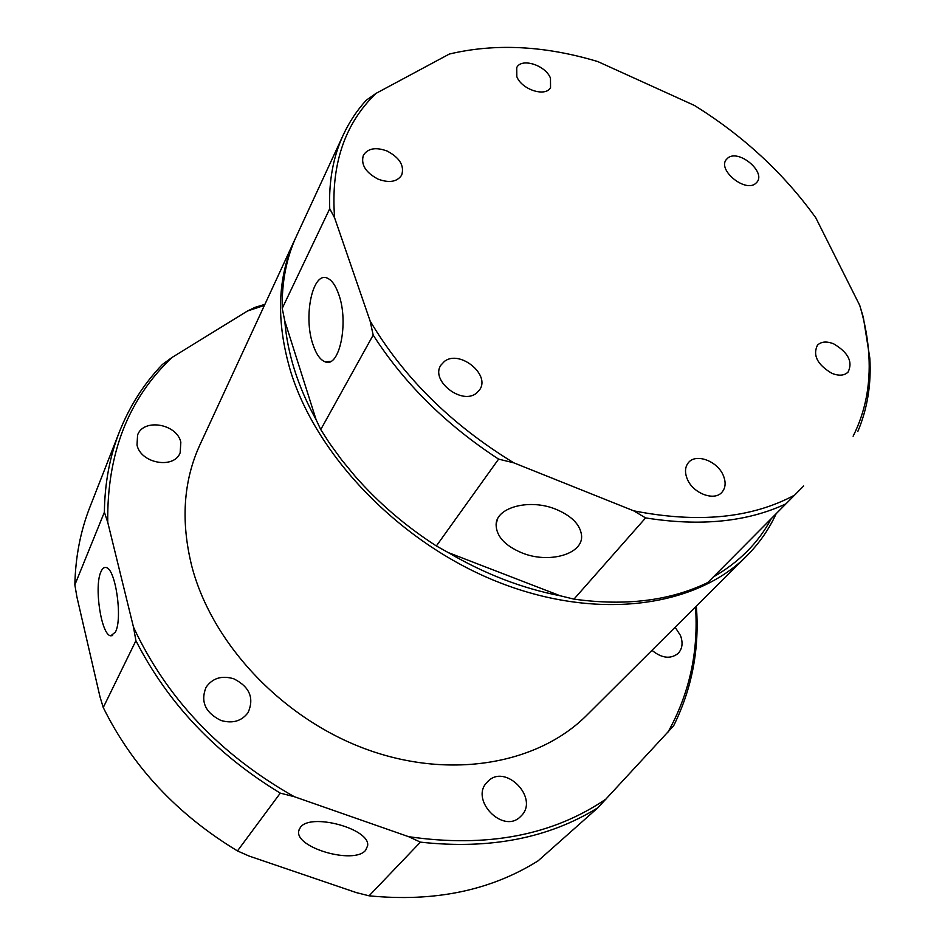<?xml version="1.0" encoding="UTF-8"?>
<svg xmlns="http://www.w3.org/2000/svg" width="945" height="945" viewBox="0 0 945 945"><rect width="100%" height="100%" fill="white"/><g stroke="black" fill="none" stroke-linecap="round" stroke-linejoin="round"><path stroke-width="1.42" d="M316.091 419.651L284.799 321.04C286.04 336.94 289.276 353.206 294.497 369.849C299.754 386.505 306.948 403.102 316.091 419.651L320.745 429.573L329.521 443.205L341.665 459.908L355.025 476.138C378.449 502.858 405.559 526.129 436.366 545.962L448.178 552.541C484.62 573.898 521.935 588.31 560.101 595.752L573.969 599.13C625.72 606.288 670.359 600.736 707.888 582.474L785.945 503.839C747.223 521.923 700.446 526.613 645.612 517.907L573.969 599.13M776.14 513.749C769.017 529.342 759.237 543.363 746.833 555.825C696.548 606.584 599.035 621.089 500.767 583.089C402.582 545.194 317.355 457.947 290.729 371.751C275.905 321.725 277.263 277.712 294.805 239.687L295.679 237.845M294.805 239.687L199.974 444.717C183.306 480.97 180.625 521.64 191.929 566.716C212.341 644.313 283.075 719.263 367.345 749.633C451.686 780.05 538.685 763.584 586.774 715.235L746.833 555.825M100.961 571.725C93.827 586.384 101.292 635.524 110.825 635.808L115.432 632.051C122.826 618.408 115.538 568.465 106.123 567.555C104.104 567.035 102.391 568.429 100.961 571.725M300.297 827.536L298.833 830.643C293.93 847.535 354.351 865.088 365.691 850.181L367.617 845.751C370.688 828.836 310.007 812.346 300.297 827.536M220.882 720.444C232.564 723.823 241.625 721.2 248.086 712.577C254.394 698.083 249.634 686.826 233.793 678.793C221.744 675.25 212.495 678.097 206.034 687.322C200.34 701.615 205.289 712.66 220.882 720.444M521.12 815.972C539.701 798.206 505.067 762.78 487.714 781.609L487.478 781.858C468.933 799.116 503.083 834.919 520.648 816.445L521.12 815.972M651.955 650.314C661.724 658.263 670.418 659.326 678.037 653.527C682.373 648.872 683.188 642.872 680.483 635.512L675.132 627.22M137.013 445.036C140.793 463.534 173.998 469.37 180.141 452.832L180.838 442.189C176.833 423.703 143.451 418.033 137.568 435.078L137.013 445.036M538.154 860.8L597.878 807.762C548.655 838.286 489.498 849.744 420.419 842.137L369.082 895.813C434.298 902.239 490.656 890.58 538.154 860.8M696.335 606.111C699.654 648.565 692.083 688.468 673.62 725.831L597.878 807.762M264.423 305.389L247.484 310.999L255.055 307.338L264.895 304.361M119.495 431.641L89.952 506.981C80.479 531.09 75.446 557.042 74.856 584.849L104.387 512.202C104.718 483.273 109.75 456.423 119.495 431.641C129.737 405.937 144.065 383.528 162.481 364.392L172.002 357.47L247.484 310.999M135.915 640.698L103.253 707.533C132.595 766.738 177.329 814.531 237.467 850.925L280.287 793.139C215.909 753.98 167.785 703.174 135.915 640.698L133.493 627.149L107.754 522.361L104.387 512.202M172.002 357.47C128.26 398.92 106.844 453.883 107.754 522.361M133.493 627.149C166.686 698.308 220.279 754.819 294.261 796.682L280.287 793.139M420.419 842.137L408.583 836.668L294.261 796.682M408.583 836.668C486.923 848.043 552.837 835.439 606.324 798.832M668.044 732.056C689.448 693.488 698.603 651.766 695.532 606.914M369.082 895.813L356.265 892.588L249.126 856.064L237.467 850.925M103.253 707.533L100.016 696.902L76.923 597.016L74.856 584.849M707.888 582.474L713.38 576.946C739.108 562.169 758.398 542.737 771.285 518.651L785.945 503.839M378.189 179.184C389.328 183.212 397.16 181.853 401.672 175.132C404.578 165.753 399.711 157.709 387.072 151.023C375.803 146.9 367.9 148.306 363.376 155.263C360.671 164.584 365.609 172.569 378.189 179.184M476.54 393.085L479.54 389.919C490.939 374.728 459.459 349.272 444.386 361.451L440.961 365.101C429.951 380.422 461.916 405.594 476.54 393.085M723.35 475.595C717.621 461.113 696.016 452.986 688.468 462.589C685.03 466.83 684.593 472.228 687.18 478.796C692.72 493.278 714.302 501.571 721.945 492.25C725.618 487.904 726.091 482.352 723.35 475.595M833.762 343.885C826.662 341.062 821.229 341.499 817.437 345.208C812.582 355.344 817.401 364.723 831.919 373.346C838.912 376.098 844.275 375.697 848.031 372.129C853.063 361.959 848.303 352.544 833.762 343.885M727.945 157.921L726.268 159.575C717.409 169.982 745.085 192.674 755.563 183.543L757.016 182.101C766.017 171.742 738.695 149.05 727.945 157.921M516.82 76.639C521.652 89.692 545.832 97.394 550.545 87.495L550.474 78.151C545.513 65.146 521.416 57.515 516.738 67.579L516.82 76.639M338.771 294.462C335.794 285.898 332.144 280.547 327.832 278.397C312.83 270.069 302.967 316.303 313.008 344.641C316.221 354.257 320.272 359.986 325.163 361.829C339.397 368.432 349.071 322.623 338.771 294.462M556.298 509.426C530.039 498.358 496.491 507.099 496.113 524.369C496.16 536.087 504.689 545.548 521.699 552.778C548.927 564.153 584.187 554.089 581.494 534.835C579.946 524.416 571.548 515.946 556.298 509.426M803.663 486.013L755.279 534.752L803.663 486.013M853.122 436.212C865.372 411.736 870.617 384.839 868.88 355.521C867.888 339.007 864.84 322.292 859.737 305.377L863.34 317.402L869.825 358.131C871.384 384.402 867.38 408.854 857.812 431.487M343.33 134.792L296.517 235.99C286.524 257.524 281.764 281.657 282.224 308.365L329.734 208.703C328.695 181.192 333.219 156.551 343.33 134.792C349.307 121.964 356.926 110.447 366.211 100.253L375.968 93.413L449.336 54.042C495.369 43.127 544.887 45.655 597.878 61.602L694.398 105.438C743.242 135.796 783.7 173.242 815.771 217.775L859.737 305.377M436.366 545.962L498.594 459.116C445.934 424.683 404.129 383.339 373.18 335.085L320.745 429.573M373.18 335.085L370.086 320.91L334.624 217.917L329.734 208.703M370.086 320.91C403.55 377.421 451.45 424.742 513.808 462.837L498.594 459.116M645.612 517.907L633.682 510.82L513.808 462.837M633.682 510.82C698.036 523.459 751.677 518.226 794.603 495.121M375.968 93.413C344.323 124.019 330.537 165.517 334.624 217.917M560.101 595.752L448.178 552.541M771.285 518.651L713.38 576.946M282.224 308.365L284.799 321.04M112.585 635.548L110.825 635.808M299.211 829.356L298.833 830.643M497.318 519.632L496.113 524.369M330.679 361.403L325.163 361.829M868.88 355.521L869.825 358.131"/></g></svg>
